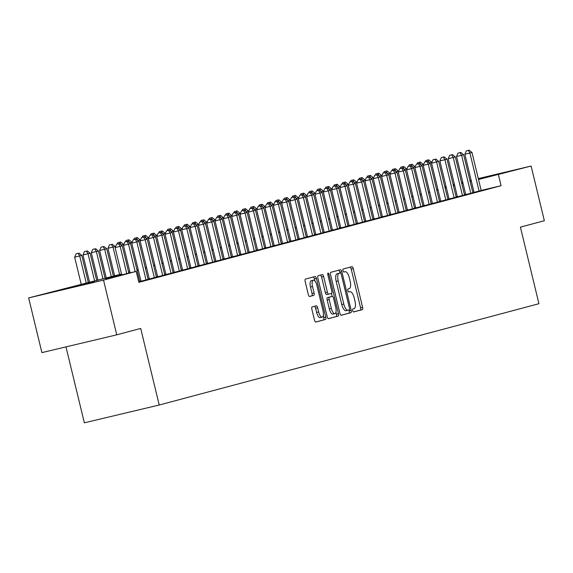 <?xml version="1.0" encoding="UTF-8"?>
<svg xmlns="http://www.w3.org/2000/svg" width="573" height="573" viewBox="0 0 573 573"><rect width="100%" height="100%" fill="white"/><g stroke="black" fill="none" stroke-linecap="round" stroke-linejoin="round"><path stroke-width="0.86" d="M352.682 310.616A1.547 0.594 76.6 0 0 353.605 311.963A1.547 0.594 76.6 0 0 353.613 311.963L362.301 309.649A2.213 0.845 76.6 0 0 362.594 307.278L353.247 268.622A2.213 0.845 76.6 0 0 351.915 266.689A2.213 0.845 76.6 0 0 351.908 266.689L343.22 269.009A1.547 0.594 76.6 0 0 343.012 270.664A1.547 0.594 76.6 0 0 343.943 272.017A1.547 0.594 76.6 0 0 343.95 272.017L345.075 271.717A7.069 2.707 76.6 0 0 345.075 271.717A7.069 2.707 76.6 0 1 349.351 277.891L350.132 281.114A7.069 2.707 76.6 0 1 349.179 288.685L348.055 288.985A1.547 0.594 76.6 0 0 347.847 290.64A1.547 0.594 76.6 0 0 348.778 291.994A1.547 0.594 76.6 0 0 348.785 291.986L349.91 291.693A7.069 2.707 76.6 0 0 349.91 291.693A7.069 2.707 76.6 0 1 354.186 297.867L354.966 301.083A7.069 2.707 76.6 0 1 354.014 308.654L352.889 308.954A1.547 0.594 76.6 0 0 352.682 310.616M61.125 289.881L93.979 282.002L61.125 289.881M469.982 180.824L471.207 180.516M478.34 178.747L499.921 173.698L478.419 179.07M312.17 306.899A2.213 0.845 76.6 0 0 311.87 309.27L314.498 320.114A2.213 0.845 76.6 0 0 315.823 322.047A2.213 0.845 76.6 0 0 315.83 322.04L325.478 319.469A2.213 0.845 76.6 0 0 325.772 317.105L316.425 278.442A2.213 0.845 76.6 0 0 315.093 276.515L305.438 279.087A2.213 0.845 76.6 0 0 305.144 281.45L308.31 294.558A2.213 0.845 76.6 0 0 309.642 296.485L313.775 295.382A2.213 0.845 76.6 0 0 314.076 293.018L312.5 286.521A5.909 2.263 76.6 0 1 313.324 280.19A5.909 2.263 76.6 0 1 316.876 285.354L323.036 310.802A5.909 2.263 76.6 0 1 322.212 317.141A5.909 2.263 76.6 0 1 318.66 311.97L317.635 307.73A2.213 0.845 76.6 0 0 316.303 305.796L312.17 306.899M478.305 178.59L531.114 166.041L544.35 220.741L520.413 227.13L538.935 303.711L159.222 405.018L140.7 328.436L116.756 334.818L103.52 280.118L28.65 297.917L121.519 274.023M531.114 166.041L478.519 179.492M121.612 274.41L105.855 278.614L136.209 271.401L138.852 282.339L501.081 185.702L498.431 174.758M136.209 271.401L103.52 280.118M339.918 313.331A2.213 0.845 76.6 0 0 341.243 315.265A2.213 0.845 76.6 0 0 341.25 315.265L350.898 312.686A2.213 0.845 76.6 0 0 351.192 310.322L341.845 271.659A2.213 0.845 76.6 0 0 340.512 269.733L330.857 272.304A2.213 0.845 76.6 0 0 330.564 274.675L339.918 313.331M338.185 316.081L328.544 318.652A2.213 0.845 76.6 0 0 328.544 318.652A2.213 0.845 76.6 0 1 327.204 316.726L317.85 278.063A2.213 0.845 76.6 0 1 318.151 275.699L322.277 274.596A2.213 0.845 76.6 0 0 322.277 274.596A2.213 0.845 76.6 0 1 323.616 276.523L327.405 292.201A2.213 0.845 76.6 0 0 328.737 294.135A2.213 0.845 76.6 0 0 328.744 294.135L331.481 293.405A2.213 0.845 76.6 0 0 331.781 291.041L327.835 274.718A1.547 0.594 76.6 0 1 328.05 273.056A1.547 0.594 76.6 0 1 328.974 274.41L338.485 313.71A2.213 0.845 76.6 0 1 338.185 316.081L328.343 318.645M471.264 180.76L470.032 181.047M474.064 192.335L481.191 190.537M465.734 194.555L472.868 192.757M457.412 196.775L464.538 194.978M449.082 198.996L456.215 197.198M440.752 201.223L447.885 199.425M432.429 203.444L439.555 201.646M424.099 205.664L431.233 203.866M415.776 207.884L422.903 206.087M407.446 210.105L414.58 208.307M399.123 212.325L406.25 210.527M390.793 214.553L397.927 212.755M382.463 216.773L389.597 214.975M374.14 218.993L381.267 217.196M365.81 221.214L372.944 219.416M357.488 223.434L364.614 221.636M349.158 225.655L356.291 223.857M340.828 227.882L347.961 226.084M332.505 230.102L339.631 228.305M324.175 232.323L331.309 230.525M314.634 234.873L322.979 232.745M306.304 237.1L314.656 234.966M297.974 239.321L306.326 237.186M289.651 241.541L297.996 239.414M281.322 243.761L289.673 241.634M272.999 245.982L281.343 243.854M265.886 247.873L273.02 246.075M257.564 250.093L264.69 248.295M249.234 252.313L256.367 250.516M240.904 254.541L248.037 252.743M232.581 256.761L239.707 254.964M224.251 258.982L231.385 257.184M215.928 261.202L223.055 259.404M207.598 263.422L214.732 261.625M199.268 265.643L206.402 263.845M190.945 267.87L198.072 266.073M182.615 270.091L189.749 268.293M174.292 272.311L181.419 270.513M165.962 274.531L173.096 272.734M157.632 276.752L164.766 274.954M149.309 278.972L156.443 277.174M140.979 281.2L148.113 279.402M138.759 281.937L139.783 281.622M501.081 185.702L481.17 190.437M474.014 192.134L472.789 192.428M465.663 194.268L464.445 194.591M457.34 196.489L456.122 196.811M449.01 198.709L447.792 199.032M440.687 200.93L439.462 201.259M432.357 203.15L431.14 203.479M424.027 205.37L422.81 205.7M415.704 207.598L414.487 207.92M407.374 209.818L406.157 210.141M399.052 212.039L397.827 212.361M390.722 214.259L389.504 214.581M382.399 216.479L381.174 216.809M374.069 218.7L372.851 219.029M365.739 220.927L364.521 221.25M357.416 223.148L356.191 223.47M349.086 225.368L347.868 225.69M340.763 227.588L339.538 227.911M332.433 229.809L331.215 230.138M324.103 232.029L322.886 232.359M315.78 234.257L314.563 234.579M307.45 236.477L306.233 236.799M299.127 238.697L297.903 239.02M290.798 240.918L289.58 241.24M282.468 243.138L281.25 243.468M274.145 245.359L272.927 245.688M265.815 247.586L264.597 247.908M257.492 249.807L256.267 250.129M249.162 252.027L247.944 252.349M240.839 254.247L239.614 254.57M232.509 256.468L231.291 256.797M224.179 258.688L222.961 259.017M215.856 260.916L214.639 261.238M207.526 263.136L206.309 263.458M199.203 265.356L197.979 265.679M190.873 267.577L189.656 267.899M182.543 269.797L181.326 270.127M174.221 272.017L173.003 272.347M165.891 274.245L164.673 274.567M157.568 276.465L156.343 276.788M149.238 278.686L148.02 279.008M140.915 280.906L139.69 281.228M315.852 234.543L314.627 234.873M307.522 236.764L306.304 237.093M299.192 238.984L297.974 239.313M290.869 241.212L289.651 241.534M282.539 243.432L281.322 243.754M274.216 245.652L272.992 245.975M65.981 346.887L84.353 422.817L159.222 405.018M461.537 182.579L462.769 182.286M469.924 180.588L471.149 180.294M116.756 334.818L41.886 352.617L28.65 297.917M444.849 186.877L446.073 186.554M453.179 184.656L454.396 184.327M453.916 185.344L453.372 185.473L453.916 185.344M446.224 187.17L444.992 187.464M128.624 272.125L129.842 271.803M136.954 269.904L138.172 269.575M145.277 267.684L146.495 267.355M153.607 265.464L154.825 265.134M161.93 263.236L163.155 262.914M170.26 261.016L171.477 260.694M178.59 258.795L179.807 258.473M186.913 256.575L188.13 256.246M195.243 254.355L196.46 254.025M203.565 252.134L204.79 251.805M211.895 249.907L213.113 249.584M220.218 247.686L221.443 247.364M228.548 245.466L229.766 245.144M236.878 243.246L238.096 242.916M245.201 241.025L246.426 240.696M253.531 238.805L254.749 238.475M261.854 236.577L263.079 236.255M270.184 234.357L271.401 234.035M278.514 232.137L279.731 231.814M286.837 229.916L288.054 229.587M295.167 227.696L296.384 227.366M303.489 225.476L304.714 225.146M311.819 223.248L313.037 222.926M320.149 221.028L321.367 220.705M328.472 218.807L329.69 218.485M336.802 216.587L338.02 216.265M345.125 214.366L346.35 214.037M353.455 212.146L354.673 211.817M361.778 209.919L363.003 209.596M370.108 207.698L371.325 207.376M378.438 205.478L379.655 205.155M386.761 203.257L387.985 202.935M395.091 201.037L396.308 200.708M403.413 198.817L404.638 198.487M411.743 196.589L412.961 196.267M420.073 194.369L421.291 194.046M428.396 192.148L429.614 191.826M436.726 189.928L437.944 189.606M445.049 187.708L446.274 187.378M463.02 183.324L461.802 183.654M454.69 185.545L453.472 185.874M446.367 187.765L445.142 188.094M438.037 189.992L436.819 190.315M429.714 192.213L428.489 192.535M421.384 194.433L420.167 194.756M413.054 196.654L411.837 196.983M404.731 198.874L403.507 199.203M396.401 201.094L395.184 201.424M388.079 203.322L386.854 203.644M379.749 205.542L378.531 205.865M371.419 207.763L370.201 208.085M363.096 209.983L361.878 210.312M354.766 212.203L353.548 212.533M346.443 214.424L345.218 214.753M338.113 216.651L336.895 216.974M329.783 218.872L328.565 219.194M321.46 221.092L320.243 221.414M313.13 223.312L311.913 223.635M304.807 225.533L303.583 225.862M296.477 227.753L295.26 228.083M288.155 229.981L286.93 230.303M279.825 232.201L278.607 232.523M271.495 234.421L270.277 234.744M263.172 236.642L261.947 236.964M254.842 238.862L253.624 239.192M246.519 241.083L245.294 241.412M238.189 243.31L236.971 243.632M229.859 245.531L228.641 245.853M221.536 247.751L220.319 248.073M213.206 249.971L211.989 250.294M204.883 252.192L203.659 252.521M196.553 254.412L195.336 254.741M188.231 256.64L187.006 256.962M179.901 258.86L178.683 259.182M171.571 261.08L170.353 261.403M163.248 263.301L162.023 263.623M154.918 265.521L153.7 265.851M146.595 267.741L145.37 268.071M138.265 269.969L137.047 270.291M129.935 272.189L128.717 272.512M471.364 181.19L470.139 181.483M353.448 311.948L360.274 310.129A2.213 0.845 76.6 0 0 360.575 307.765L351.22 269.102A2.213 0.845 76.6 0 0 350.082 267.176M340.04 273.049L339.818 272.146A2.213 0.845 76.6 0 0 338.679 270.22M341.057 315.257L348.871 313.173A2.213 0.845 76.6 0 0 349.172 310.802L348.978 310M349.272 309.921A1.547 0.594 76.6 0 0 349.48 308.267L341.272 274.331A1.547 0.594 76.6 0 0 340.341 272.977A1.547 0.594 76.6 0 0 340.333 272.977L339.152 273.3A7.069 2.707 76.6 0 0 338.199 280.87L343.807 304.062A7.069 2.707 76.6 0 0 348.055 310.244A7.069 2.707 76.6 0 0 348.083 310.237L349.272 309.921M338.321 273.457A1.547 0.594 76.6 0 0 338.314 273.457A1.547 0.594 76.6 0 0 338.306 273.464L337.125 273.779A7.069 2.707 76.6 0 0 336.172 281.35L338.199 280.87M348.033 310.251L346.063 310.716A7.069 2.707 76.6 0 1 346.035 310.724A7.069 2.707 76.6 0 1 341.78 304.542L336.172 281.35M326.71 294.615L328.737 294.135L326.725 294.615A2.213 0.845 76.6 0 0 326.725 294.615A2.213 0.845 76.6 0 1 325.385 292.688L321.589 277.01A2.213 0.845 76.6 0 0 320.45 275.083M331.438 293.419L332.161 296.42M335.957 312.12L336.458 314.197L338.485 313.71M331.344 308.475A5.909 2.263 76.6 0 0 334.897 313.639A5.909 2.263 76.6 0 0 335.714 307.307L333.55 298.34A2.213 0.845 76.6 0 0 332.218 296.406A2.213 0.845 76.6 0 0 332.211 296.413L329.475 297.143A2.213 0.845 76.6 0 0 329.174 299.507L331.344 308.475L329.317 308.954A5.909 2.263 76.6 0 0 332.877 314.126L334.897 313.639M329.317 308.954L327.154 299.987A2.213 0.845 76.6 0 1 327.448 297.623L330.184 296.893A2.213 0.845 76.6 0 0 330.198 296.893A2.213 0.845 76.6 0 0 330.184 296.893L332.211 296.413M336.165 316.561A2.213 0.845 76.6 0 0 336.458 314.197M322.212 317.141L320.192 317.621A5.909 2.263 76.6 0 1 316.64 312.45L315.608 308.21A2.213 0.845 76.6 0 0 314.47 306.29M313.324 280.19L311.297 280.67A5.909 2.263 76.6 0 0 310.48 287.001L312.5 286.521M309.449 296.477L311.755 295.861A2.213 0.845 76.6 0 0 312.049 293.498L310.48 287.001M314.899 281.006L314.398 278.922A2.213 0.845 76.6 0 0 313.259 277.003M315.637 322.04L323.451 319.949A2.213 0.845 76.6 0 0 323.752 317.585L323.272 315.616M431.691 162.811L431.519 162.123L429.492 162.904M428.69 159.803L425.832 160.512L428.69 159.803L431.519 162.123M427.859 160.025L429.27 162.718M425.259 161.837L425.832 160.512M479.121 191.131L469.91 153.055L471.994 152.504L481.205 190.58M474.072 192.378L464.853 154.259L469.91 153.055L468.327 150.405L469.165 150.183L466.307 150.892L468.327 150.405M466.307 150.892L464.853 154.259M471.994 152.504L469.165 150.183M423.361 165.038L423.196 164.344L421.169 165.124M420.36 162.03L417.509 162.732L420.36 162.03L423.196 164.344M419.529 162.252L420.94 164.938M416.936 164.064L417.509 162.732M415.031 167.259L414.866 166.564L412.839 167.345M412.037 164.25L409.179 164.952L412.037 164.25L414.866 166.564M411.206 164.472L412.617 167.166M408.606 166.285L409.179 164.952M406.708 169.479L406.536 168.784L404.509 169.565M403.707 166.471L400.856 167.173L403.707 166.471L406.536 168.784M402.876 166.693L404.287 169.386M400.276 168.505L400.856 167.173M398.378 171.699L398.214 171.012L396.187 171.793M395.384 168.691L392.526 169.393L395.384 168.691L398.214 171.012M394.546 168.913L395.957 171.606M391.953 170.725L392.526 169.393M470.798 193.352L461.587 155.283L463.664 154.724L472.875 192.8M465.749 194.598L456.523 156.479L461.587 155.283L460.004 152.633L460.835 152.411L457.977 153.113L460.004 152.633M457.977 153.113L456.523 156.479M463.664 154.724L460.835 152.411M462.468 195.572L453.257 157.503L455.342 156.945L464.553 195.021M457.419 196.818L448.201 158.707L453.257 157.503L451.674 154.853L452.505 154.631L449.655 155.333L451.674 154.853M449.655 155.333L448.201 158.707M455.342 156.945L452.505 154.631M454.138 197.8L444.927 159.724L447.012 159.165L456.223 197.241M449.089 199.039L439.871 160.927L444.927 159.724L443.352 157.074L444.182 156.852L441.325 157.554L443.352 157.074M441.325 157.554L439.871 160.927M447.012 159.165L444.182 156.852M445.815 200.02L436.605 161.944L438.682 161.393L447.893 199.461M440.766 201.259L431.541 163.147L436.605 161.944L435.022 159.294L435.852 159.072L432.995 159.774L435.022 159.294M432.995 159.774L431.541 163.147M438.682 161.393L435.852 159.072M390.055 173.92L389.884 173.232L387.857 174.013M387.054 170.912L384.197 171.614L387.054 170.912L389.884 173.232M386.223 171.134L387.635 173.827M383.624 172.946L384.197 171.614M437.486 202.24L428.275 164.165L430.359 163.613L439.57 201.682M432.436 203.479L423.218 165.368L428.275 164.165L426.692 161.514L427.53 161.292L424.672 161.994L426.692 161.514M424.672 161.994L423.218 165.368M430.359 163.613L427.53 161.292M381.725 176.14L381.561 175.453L379.534 176.233M378.732 173.132L375.874 173.841L378.732 173.132L381.561 175.453M377.894 173.354L379.305 176.047M375.301 175.166L375.874 173.841M429.163 204.461L419.952 166.385L422.029 165.833L431.24 203.909M424.113 205.707L414.888 167.588L419.952 166.385L418.369 163.735L419.2 163.513L416.342 164.222L418.369 163.735M416.342 164.222L414.888 167.588M422.029 165.833L419.2 163.513M373.395 178.368L373.231 177.673L371.204 178.454M370.402 175.359L367.544 176.061L370.402 175.359L373.231 177.673M369.571 175.582L370.982 178.267M366.971 177.394L367.544 176.061M420.833 206.681L411.622 168.612L413.706 168.054L422.917 206.13M415.783 207.927L406.565 169.809L411.622 168.612L410.039 165.962L410.877 165.74L408.019 166.442L410.039 165.962M408.019 166.442L406.565 169.809M413.706 168.054L410.877 165.74M365.073 180.588L364.908 179.893L362.881 180.674M362.072 177.58L359.221 178.282L362.072 177.58L364.908 179.893M361.241 177.802L362.652 180.488M358.641 179.614L359.221 178.282M412.503 208.901L403.292 170.833L405.376 170.274L414.587 208.35M407.453 210.148L398.235 172.036L403.292 170.833L401.716 168.183L402.547 167.961L399.689 168.663L401.716 168.183M399.689 168.663L398.235 172.036M405.376 170.274L402.547 167.961M356.743 182.808L356.578 182.114L354.551 182.894M353.749 179.8L350.891 180.502L353.749 179.8L356.578 182.114M352.918 180.022L354.322 182.715M350.318 181.834L350.891 180.502M404.18 211.129L394.969 173.053L397.046 172.494L406.257 210.57M399.13 212.368L389.912 174.256L394.969 173.053L393.386 170.403L394.217 170.181L391.366 170.883L393.386 170.403M391.366 170.883L389.912 174.256M397.046 172.494L394.217 170.181M348.42 185.029L348.248 184.341L346.221 185.122M345.419 182.021L342.561 182.723L345.419 182.021L348.248 184.341M344.588 182.243L345.999 184.936M341.988 184.055L342.561 182.723M395.85 213.349L386.639 175.274L388.723 174.722L397.934 212.791M390.8 214.589L381.582 176.477L386.639 175.274L385.056 172.623L385.894 172.401L383.036 173.103L385.056 172.623M383.036 173.103L381.582 176.477M388.723 174.722L385.894 172.401M340.09 187.249L339.925 186.562L337.898 187.342M337.096 184.241L334.238 184.943L337.096 184.241L339.925 186.562M336.258 184.463L337.669 187.156M333.665 186.275L334.238 184.943M387.527 215.57L378.316 177.494L380.393 176.942L389.604 215.011M382.478 216.809L373.252 178.697L378.316 177.494L376.733 174.844L377.564 174.622L374.706 175.324L376.733 174.844M374.706 175.324L373.252 178.697M380.393 176.942L377.564 174.622M331.767 189.47L331.595 188.782L329.568 189.563M328.766 186.461L325.908 187.17L328.766 186.461L331.595 188.782M327.935 186.683L329.346 189.376M325.335 188.496L325.908 187.17M379.197 217.79L369.986 179.714L372.07 179.163L381.281 217.239M374.148 219.036L364.929 180.918L369.986 179.714L368.403 177.064L369.241 176.842L366.383 177.551L368.403 177.064M366.383 177.551L364.929 180.918M372.07 179.163L369.241 176.842M370.867 220.011L361.663 181.942L363.74 181.383L372.951 219.459M365.825 221.257L356.599 183.138L361.663 181.942L360.08 179.292L360.911 179.07L358.053 179.772L360.08 179.292M358.053 179.772L356.599 183.138M363.74 181.383L360.911 179.07M362.544 222.231L353.333 184.162L355.418 183.604L364.629 221.679M357.495 223.477L348.277 185.366L353.333 184.162L351.75 181.512L352.581 181.29L349.731 181.992L351.75 181.512M349.731 181.992L348.277 185.366M355.418 183.604L352.581 181.29M323.437 191.697L323.272 191.002L321.245 191.783M320.436 188.689L317.585 189.391L320.436 188.689L323.272 191.002M319.605 188.911L321.016 191.597M317.012 190.723L317.585 189.391M315.107 193.918L314.942 193.223L312.915 194.003M312.113 190.909L309.255 191.611L312.113 190.909L314.942 193.223M311.282 191.131L312.686 193.817M308.682 192.943L309.255 191.611M306.784 196.138L306.612 195.443L304.585 196.224M303.783 193.13L300.925 193.832L303.783 193.13L306.612 195.443M302.952 193.352L304.363 196.045M300.352 195.164L300.925 193.832M354.214 224.458L345.003 186.383L347.088 185.824L356.299 223.9M349.165 225.698L339.947 187.586L345.003 186.383L343.428 183.732L344.258 183.51L341.401 184.212L343.428 183.732M341.401 184.212L339.947 187.586M347.088 185.824L344.258 183.51M298.454 198.358L298.289 197.671L296.262 198.451M295.46 195.35L292.602 196.052L295.46 195.35L298.289 197.671M294.622 195.572L296.033 198.265M292.029 197.384L292.602 196.052M345.891 226.679L336.68 188.603L338.758 188.051L347.969 226.12M340.842 227.918L331.617 189.806L336.68 188.603L335.098 185.953L335.928 185.731L333.071 186.433L335.098 185.953M333.071 186.433L331.617 189.806M338.758 188.051L335.928 185.731M290.131 200.579L289.959 199.891L287.933 200.672M287.13 197.57L284.272 198.272L287.13 197.57L289.959 199.891M286.299 197.792L287.71 200.486M283.699 199.605L284.272 198.272M337.561 228.899L328.35 190.823L330.435 190.272L339.646 228.341M332.512 230.138L323.294 192.027L328.35 190.823L326.768 188.173L327.606 187.951L324.748 188.653L326.768 188.173M324.748 188.653L323.294 192.027M330.435 190.272L327.606 187.951M281.801 202.799L281.637 202.111L279.61 202.892M278.807 199.791L275.95 200.5L278.807 199.791L281.637 202.111M277.969 200.013L279.38 202.706M275.377 201.825L275.95 200.5M329.239 231.12L320.028 193.044L322.105 192.492L331.316 230.568M324.189 232.366L314.964 194.247L320.028 193.044L318.445 190.394L319.276 190.172L316.418 190.881L318.445 190.394M316.418 190.881L314.964 194.247M322.105 192.492L319.276 190.172M273.471 205.019L273.307 204.332L271.28 205.113M270.477 202.018L267.62 202.72L270.477 202.018L273.307 204.332M269.647 202.24L271.058 204.926M267.047 204.052L267.62 202.72M320.909 233.34L311.698 195.271L313.782 194.713L322.993 232.788M315.859 234.586L306.641 196.467L311.698 195.271L310.115 192.621L310.946 192.399L308.095 193.101L310.115 192.621M308.095 193.101L306.641 196.467M313.782 194.713L310.946 192.399M265.149 207.247L264.984 206.552L262.95 207.333M262.148 204.239L259.297 204.941L262.148 204.239L264.984 206.552M261.317 204.461L262.728 207.147M258.717 206.273L259.297 204.941M312.579 235.56L303.368 197.492L305.452 196.933L314.663 235.009M307.529 236.807L298.311 198.695L303.368 197.492L301.792 194.841L302.623 194.619L299.765 195.321L301.792 194.841M299.765 195.321L298.311 198.695M305.452 196.933L302.623 194.619M256.819 209.467L256.654 208.773L254.627 209.553M253.825 206.459L250.967 207.161L253.825 206.459L256.654 208.773M252.987 206.681L254.398 209.374M250.394 208.493L250.967 207.161M304.256 237.788L295.045 199.712L297.122 199.153L306.333 237.229M299.206 239.027L289.981 200.915L295.045 199.712L293.462 197.062L294.293 196.84L291.435 197.542L293.462 197.062M291.435 197.542L289.981 200.915M297.122 199.153L294.293 196.84M248.496 211.688L248.324 211L246.297 211.781M245.495 208.679L242.637 209.381L245.495 208.679L248.324 211M244.664 208.901L246.075 211.595M242.064 210.714L242.637 209.381M295.926 240.008L286.715 201.932L288.799 201.381L298.01 239.45M290.876 241.247L281.658 203.136L286.715 201.932L285.132 199.282L285.97 199.06L283.112 199.762L285.132 199.282M283.112 199.762L281.658 203.136M288.799 201.381L285.97 199.06M240.166 213.908L240.001 213.22L237.974 214.001M237.172 210.9L234.314 211.602L237.172 210.9L240.001 213.22M236.334 211.122L237.745 213.815M233.741 212.934L234.314 211.602M231.836 216.128L231.671 215.441L229.644 216.222M228.842 213.12L225.984 213.829L228.842 213.12L231.671 215.441M228.011 213.342L229.422 216.035M225.411 215.154L225.984 213.829M223.513 218.349L223.348 217.661L221.321 218.442M220.512 215.348L217.661 216.05L220.512 215.348L223.348 217.661M219.681 215.57L221.092 218.256M217.081 217.382L217.661 216.05M287.603 242.229L278.392 204.153L280.469 203.601L289.68 241.67M282.553 243.468L273.328 205.356L278.392 204.153L276.809 201.503L277.64 201.281L274.782 201.983L276.809 201.503M274.782 201.983L273.328 205.356M280.469 203.601L277.64 201.281M279.273 244.449L270.062 206.373L272.146 205.822L281.357 243.89M274.223 245.695L265.005 207.576L270.062 206.373L268.479 203.723L269.317 203.501L266.459 204.21L268.479 203.723M266.459 204.21L265.005 207.576M272.146 205.822L269.317 203.501M270.943 246.669L261.732 208.601L263.816 208.042L273.027 246.118M265.893 247.916L256.675 209.797L261.732 208.601L260.156 205.951L260.987 205.721L258.129 206.43L260.156 205.951M258.129 206.43L256.675 209.797M263.816 208.042L260.987 205.721M215.183 220.576L215.018 219.882L212.991 220.662M212.189 217.568L209.331 218.27L212.189 217.568L215.018 219.882M211.358 217.79L212.762 220.476M208.758 219.602L209.331 218.27M262.62 248.89L253.409 210.821L255.494 210.262L264.705 248.338M257.571 250.136L248.353 212.024L253.409 210.821L251.826 208.171L252.657 207.949L249.807 208.651L251.826 208.171M249.807 208.651L248.353 212.024M255.494 210.262L252.657 207.949M206.86 222.797L206.688 222.102L204.661 222.883M203.859 219.788L201.001 220.49L203.859 219.788L206.688 222.102M203.028 220.011L204.439 222.704M200.428 221.823L201.001 220.49M254.29 251.117L245.079 213.041L247.164 212.483L256.375 250.559M249.241 252.356L240.023 214.245L245.079 213.041L243.504 210.391L244.334 210.169L241.477 210.871L243.504 210.391M241.477 210.871L240.023 214.245M247.164 212.483L244.334 210.169M198.53 225.017L198.365 224.329L196.338 225.11M195.536 222.009L192.678 222.711L195.536 222.009L198.365 224.329M194.698 222.231L196.109 224.924M192.105 224.043L192.678 222.711M245.967 253.338L236.756 215.262L238.834 214.71L248.045 252.779M240.918 254.577L231.693 216.465L236.756 215.262L235.174 212.612L236.004 212.39L233.147 213.092L235.174 212.612M233.147 213.092L231.693 216.465M238.834 214.71L236.004 212.39M190.207 227.237L190.035 226.55L188.008 227.331M187.206 224.229L184.348 224.931L187.206 224.229L190.035 226.55M186.375 224.451L187.786 227.144M183.775 226.263L184.348 224.931M237.637 255.558L228.426 217.482L230.511 216.931L239.722 254.999M232.588 256.797L223.37 218.685L228.426 217.482L226.844 214.832L227.682 214.61L224.824 215.312L226.844 214.832M224.824 215.312L223.37 218.685M230.511 216.931L227.682 214.61M181.877 229.458L181.713 228.77L179.686 229.551M178.876 226.45L176.026 227.159L178.876 226.45L181.713 228.77M178.045 226.672L179.456 229.365M175.453 228.484L176.026 227.159M173.547 231.678L173.383 230.991L171.356 231.771M170.553 228.677L167.696 229.379L170.553 228.677L173.383 230.991M169.723 228.899L171.134 231.585M167.123 230.711L167.696 229.379M165.225 233.906L165.053 233.211L163.026 233.992M162.223 230.898L159.373 231.599L162.223 230.898L165.053 233.211M161.393 231.12L162.804 233.805M158.793 232.932L159.373 231.599M229.315 257.778L220.104 219.703L222.181 219.151L231.392 257.22M224.265 259.017L215.04 220.906L220.104 219.703L218.521 217.052L219.352 216.83L216.494 217.532L218.521 217.052M216.494 217.532L215.04 220.906M222.181 219.151L219.352 216.83M220.985 259.999L211.774 221.93L213.858 221.371L223.069 259.447M215.935 261.245L206.717 223.126L211.774 221.93L210.191 219.28L211.022 219.051L208.171 219.76L210.191 219.28M208.171 219.76L206.717 223.126M213.858 221.371L211.022 219.051M212.655 262.219L203.444 224.15L205.528 223.592L214.739 261.668M207.605 263.465L198.387 225.354L203.444 224.15L201.868 221.5L202.699 221.278L199.841 221.98L201.868 221.5M199.841 221.98L198.387 225.354M205.528 223.592L202.699 221.278M156.895 236.126L156.73 235.431L154.703 236.212M153.901 233.118L151.043 233.82L153.901 233.118L156.73 235.431M153.063 233.34L154.474 236.033M150.47 235.152L151.043 233.82M204.332 264.447L195.121 226.371L197.198 225.812L206.409 263.888M199.282 265.686L190.057 227.574L195.121 226.371L193.538 223.721L194.369 223.499L191.511 224.201L193.538 223.721M191.511 224.201L190.057 227.574M197.198 225.812L194.369 223.499M148.572 238.347L148.4 237.659L146.373 238.44M145.571 235.338L142.713 236.04L145.571 235.338L148.4 237.659M144.74 235.56L146.151 238.253M142.14 237.372L142.713 236.04M196.002 266.667L186.791 228.591L188.875 228.033L198.086 266.108M190.952 267.906L181.734 229.794L186.791 228.591L185.208 225.941L186.046 225.719L183.188 226.421L185.208 225.941M183.188 226.421L181.734 229.794M188.875 228.033L186.046 225.719M140.242 240.567L140.077 239.879L138.05 240.66M137.248 237.559L134.39 238.261L137.248 237.559L140.077 239.879M136.41 237.781L137.821 240.474M133.817 239.593L134.39 238.261M187.679 268.887L178.468 230.812L180.545 230.26L189.756 268.329M182.629 270.127L173.404 232.015L178.468 230.812L176.885 228.161L177.716 227.939L174.858 228.641L176.885 228.161M174.858 228.641L173.404 232.015M180.545 230.26L177.716 227.939M131.912 242.787L131.747 242.1L129.72 242.88M128.918 239.779L126.06 240.488L128.918 239.779L131.747 242.1M128.087 240.001L129.498 242.694M125.487 241.813L126.06 240.488M179.349 271.108L170.138 233.032L172.222 232.48L181.433 270.549M174.299 272.347L165.081 234.235L170.138 233.032L168.555 230.382L169.386 230.16L166.535 230.862L168.555 230.382M166.535 230.862L165.081 234.235M172.222 232.48L169.386 230.16M123.589 245.008L123.424 244.32L121.39 245.101M120.588 242.007L117.737 242.708L120.588 242.007L123.424 244.32M119.757 242.229L121.168 244.915M117.157 244.041L117.737 242.708M171.019 273.328L161.808 235.259L163.892 234.701L173.103 272.777M165.969 274.574L156.751 236.456L161.808 235.259L160.232 232.602L161.063 232.38L158.205 233.089L160.232 232.602M158.205 233.089L156.751 236.456M163.892 234.701L161.063 232.38M115.259 247.235L115.094 246.54L107.953 248.302L114.621 275.864M111.434 244.449L109.407 244.929L111.434 244.449L113.01 247.099L119.65 274.517M112.265 244.227L115.094 246.54M107.953 248.302L109.407 244.929M162.696 275.549L153.485 237.48L155.562 236.921L164.773 274.997M157.647 276.795L148.428 238.683L153.485 237.48L151.902 234.83L152.733 234.608L149.882 235.31L151.902 234.83M149.882 235.31L148.428 238.683M155.562 236.921L152.733 234.608M113.404 276.186L106.764 248.761L99.623 250.523L106.292 278.084M103.104 246.669L101.077 247.149L103.104 246.669L104.687 249.319L111.32 276.745M103.935 246.447L106.764 248.761M99.623 250.523L101.077 247.149M154.366 277.769L145.155 239.7L147.24 239.142L156.45 277.217M149.317 279.015L140.099 240.904L145.155 239.7L143.572 237.05L144.41 236.828L141.552 237.53L143.572 237.05M141.552 237.53L140.099 240.904M147.24 239.142L144.41 236.828M105.074 278.406L98.441 250.988L91.3 252.743L97.969 280.304M94.774 248.89L92.754 249.37L94.774 248.89L96.357 251.54L102.99 278.965M95.612 248.668L98.441 250.988M91.3 252.743L92.754 249.37M146.043 279.996L136.832 241.921L138.91 241.362L148.121 279.438M140.994 281.236L131.769 243.124L136.832 241.921L135.249 239.27L136.08 239.048L133.222 239.75L135.249 239.27M133.222 239.75L131.769 243.124M138.91 241.362L136.08 239.048M96.744 280.627L90.111 253.209L82.97 254.964L89.624 282.468M86.451 251.11L84.424 251.59L86.451 251.11L88.034 253.76L94.667 281.185M87.282 250.888L90.111 253.209M82.97 254.964L84.424 251.59M135.156 271.645L128.502 244.141L130.587 243.589L139.798 281.658M130.1 272.848L123.446 245.344L128.502 244.141L126.919 241.491L127.758 241.269L124.9 241.971L126.919 241.491M124.9 241.971L123.446 245.344M130.587 243.589L127.758 241.269M88.4 282.761L81.789 255.429L74.648 257.184L81.244 284.459M78.121 253.33L76.102 253.818L78.121 253.33L79.704 255.981L86.301 283.263M78.952 253.108L81.789 255.429M74.648 257.184L76.102 253.818M126.776 273.643L120.172 246.361L122.257 245.81L128.868 273.142M121.712 274.839L115.116 247.565L120.172 246.361L118.597 243.711L119.428 243.489L116.57 244.191L118.597 243.711M116.57 244.191L115.116 247.565M122.257 245.81L119.428 243.489M343.821 272.01L345.075 271.717L343.821 272.01M351.22 269.102L353.247 268.622M360.575 307.765L362.594 307.278M360.274 310.129L362.301 309.649M339.818 272.146L341.845 271.659M349.172 310.802L351.192 310.322M348.871 313.173L350.898 312.686M337.125 273.779L339.152 273.3M341.78 304.542L343.807 304.062M321.589 277.01L323.616 276.523M325.385 292.688L327.405 292.201M327.828 274.682L328.974 274.41M327.448 297.623L329.475 297.143M327.154 299.987L329.174 299.507M315.608 308.21L317.635 307.73M316.64 312.45L318.66 311.97M312.049 293.498L314.076 293.018M311.755 295.861L313.775 295.382M314.398 278.922L316.425 278.442M323.752 317.585L325.772 317.105M323.451 319.949L325.478 319.469M346.035 310.724L348.055 310.244M330.198 296.893L332.218 296.406"/></g></svg>
